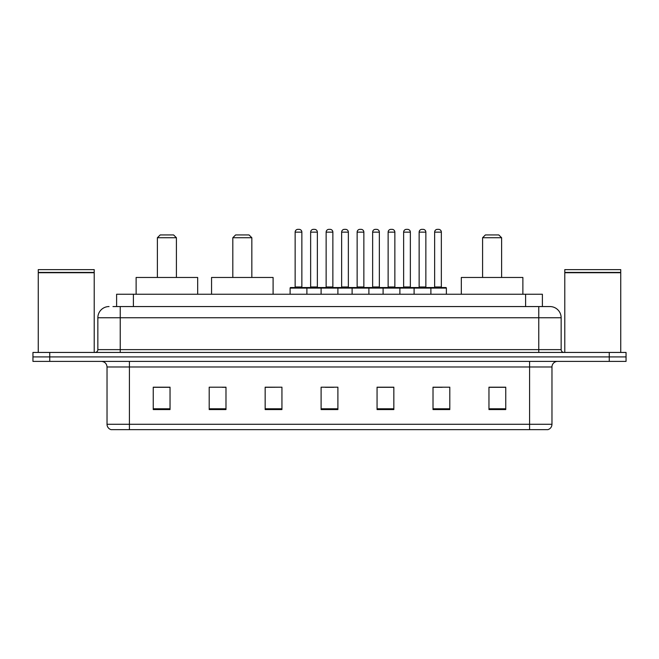 <?xml version="1.0" encoding="UTF-8"?>
<svg xmlns="http://www.w3.org/2000/svg" width="659" height="659" viewBox="0 0 659 659"><rect width="100%" height="100%" fill="white"/><g stroke="black" fill="none" stroke-linecap="round" stroke-linejoin="round"><path stroke-width="0.99" d="M112.969 306.559L120.235 306.559L112.969 306.559L116.61 306.559L116.61 294.252L542.39 294.252L542.39 306.559M109.048 306.559A11.187 11.187 0 0 0 97.853 317.753L97.853 349.641A2.801 2.801 0 0 1 95.061 352.441M561.147 317.753L120.235 317.753L120.235 306.559L549.952 306.559A11.187 11.187 0 0 1 561.147 317.753L561.147 349.641C561.311 351.346 562.242 352.277 563.939 352.441M49.738 352.441L32.95 352.441L32.95 356.914L49.738 356.914L32.95 356.914L32.95 361.396L49.738 361.396L49.738 356.914L609.262 356.914L49.738 356.914L49.738 352.441L609.262 352.441L609.262 356.914L626.05 356.914L609.262 356.914L609.262 361.396L49.738 361.396M609.262 361.396L626.05 361.396L626.05 352.441L609.262 352.441M549.787 306.559L546.031 306.559M551.97 424.281C551.814 426.966 550.471 428.754 547.942 429.652L529.589 429.652L529.589 424.281L551.97 424.281L551.97 366.989A5.593 5.593 0 0 1 557.563 361.396M529.589 429.652L111.058 429.652A5.593 5.593 0 0 1 107.03 424.281L107.03 366.989C106.7 363.587 104.839 361.725 101.437 361.396M505.75 409.568L505.75 387.187L488.962 387.187L488.962 409.568L505.75 409.568M449.8 409.568L449.8 387.187L433.012 387.187L433.012 409.568L449.8 409.568M393.843 409.568L393.843 387.187L377.063 387.187L377.063 409.568L393.843 409.568M170.038 409.568L170.038 387.187L153.25 387.187L153.25 409.568L170.038 409.568M225.988 409.568L225.988 387.187L209.2 387.187L209.2 409.568L225.988 409.568M281.937 409.568L281.937 387.187L265.157 387.187L265.157 409.568L281.937 409.568M337.894 409.568L337.894 387.187L321.106 387.187L321.106 409.568L337.894 409.568M519.407 429.652L129.411 429.652L129.411 424.281L529.589 424.281L529.589 366.989L107.03 366.989M433.795 387.303L442.189 387.303M281.937 387.187L265.157 387.303L281.937 387.187M222.182 387.303L225.988 387.303M387.303 387.303L380.194 387.303M325.307 387.303L333.693 387.303M170.038 387.303L153.25 387.303M393.843 387.303L377.063 387.303M505.75 387.303L488.962 387.303M38.263 272.711L94.221 272.711L38.263 272.711L38.263 352.441M94.221 272.711L94.221 352.441M93.94 272.431L38.543 272.431M94.221 272.151L94.221 269.63L38.263 269.63L38.263 272.151M157.386 237.734L176.414 237.734L173.614 234.942L160.186 234.942L157.386 237.734L157.386 277.464M176.414 237.734L176.414 277.464M197.675 294.252L197.675 277.464L136.125 277.464L136.125 294.252M232.816 237.734L251.837 237.734L249.036 234.942L235.609 234.942L232.816 237.734L232.816 277.464M251.837 237.734L251.837 277.464M273.098 294.252L273.098 277.464L211.555 277.464L211.555 294.252M482.586 237.734L501.614 237.734L498.814 234.942L485.386 234.942L482.586 237.734L482.586 277.464M501.614 237.734L501.614 277.464M522.875 294.252L522.875 277.464L461.325 277.464L461.325 294.252M564.779 272.711L620.737 272.711L564.779 272.711L564.779 352.441M620.737 272.711L620.737 352.441M620.457 272.431L565.06 272.431M620.737 272.151L620.737 269.63L564.779 269.63L564.779 272.151M430.162 287.538L445.83 287.538A0.56 0.56 0 0 1 446.382 288.098L290.108 288.098A0.56 0.56 0 0 1 290.668 287.538L306.336 287.538A0.56 0.56 0 0 1 306.896 288.098L306.896 294.252M301.863 232.141L295.141 232.141A2.801 2.801 0 0 1 297.942 229.348L299.062 229.348A2.801 2.801 0 0 1 301.863 232.141L301.863 286.978A0.56 0.56 0 0 0 302.415 287.538M295.141 232.141L295.141 286.978A0.56 0.56 0 0 1 294.589 287.538M290.108 288.098L290.108 294.252M321.106 294.252L321.106 288.098A0.56 0.56 0 0 1 321.666 287.538L337.334 287.538A0.56 0.56 0 0 1 337.894 288.098L337.894 294.252M332.861 232.141L326.139 232.141A2.801 2.801 0 0 1 328.94 229.348L330.06 229.348A2.801 2.801 0 0 1 332.861 232.141L332.861 286.978A0.56 0.56 0 0 0 333.413 287.538M326.139 232.141L326.139 286.978A0.56 0.56 0 0 1 325.587 287.538M352.104 294.252L352.104 288.098A0.56 0.56 0 0 1 352.664 287.538L368.332 287.538A0.56 0.56 0 0 1 368.892 288.098L368.892 294.252M363.859 232.141L357.137 232.141A2.801 2.801 0 0 1 359.938 229.348L361.058 229.348A2.801 2.801 0 0 1 363.859 232.141L363.859 286.978A0.56 0.56 0 0 0 364.411 287.538M357.137 232.141L357.137 286.978A0.56 0.56 0 0 1 356.585 287.538M383.101 294.252L383.101 288.098A0.56 0.56 0 0 1 383.662 287.538L399.329 287.538A0.56 0.56 0 0 1 399.889 288.098L399.889 294.252M394.856 232.141L388.135 232.141A2.801 2.801 0 0 1 390.935 229.348L392.056 229.348A2.801 2.801 0 0 1 394.856 232.141L394.856 286.978A0.56 0.56 0 0 0 395.416 287.538M388.135 232.141L388.135 286.978A0.56 0.56 0 0 1 387.583 287.538M414.099 294.252L414.099 288.098A0.56 0.56 0 0 1 414.659 287.538L430.327 287.538A0.56 0.56 0 0 1 430.887 288.098L430.887 294.252M425.854 232.141L419.14 232.141A2.801 2.801 0 0 1 421.933 229.348L423.053 229.348A2.801 2.801 0 0 1 425.854 232.141L425.854 286.978A0.56 0.56 0 0 0 426.414 287.538M419.14 232.141L419.14 286.978A0.56 0.56 0 0 1 418.58 287.538M322.391 288.098A0.56 0.56 0 0 0 321.831 287.538L306.171 287.538M310.644 232.141A2.801 2.801 0 0 1 313.445 229.348L314.557 229.348A2.801 2.801 0 0 1 317.358 232.141L310.644 232.141L310.644 286.978A0.56 0.56 0 0 1 310.084 287.538M317.358 232.141L317.358 286.978A0.56 0.56 0 0 0 317.918 287.538M353.389 288.098A0.56 0.56 0 0 0 352.829 287.538L337.169 287.538M341.642 232.141A2.801 2.801 0 0 1 344.443 229.348L345.555 229.348A2.801 2.801 0 0 1 348.356 232.141L341.642 232.141L341.642 286.978A0.56 0.56 0 0 1 341.082 287.538M348.356 232.141L348.356 286.978A0.56 0.56 0 0 0 348.916 287.538M384.386 288.098A0.56 0.56 0 0 0 383.826 287.538L368.167 287.538M372.64 232.141A2.801 2.801 0 0 1 375.441 229.348L376.553 229.348A2.801 2.801 0 0 1 379.353 232.141L372.64 232.141L372.64 286.978A0.56 0.56 0 0 1 372.08 287.538M379.353 232.141L379.353 286.978A0.56 0.56 0 0 0 379.913 287.538M415.384 288.098A0.56 0.56 0 0 0 414.824 287.538L399.165 287.538M403.637 232.141A2.801 2.801 0 0 1 406.438 229.348L407.55 229.348A2.801 2.801 0 0 1 410.351 232.141L403.637 232.141L403.637 286.978A0.56 0.56 0 0 1 403.077 287.538M410.351 232.141L410.351 286.978A0.56 0.56 0 0 0 410.911 287.538M434.635 232.141A2.801 2.801 0 0 1 437.436 229.348L438.548 229.348A2.801 2.801 0 0 1 441.349 232.141L434.635 232.141L434.635 286.978A0.56 0.56 0 0 1 434.075 287.538M441.349 232.141L441.349 286.978A0.56 0.56 0 0 0 441.909 287.538M446.382 288.098L446.382 294.252M133.398 306.559L133.398 294.252M525.602 306.559L525.602 294.252M120.235 352.441L120.235 317.753L97.853 317.753M97.853 349.641L561.147 349.641M538.765 306.559L538.765 352.441M529.589 361.396L529.589 366.989L551.97 366.989M107.03 424.281L129.411 424.281L129.411 361.396M337.894 408.794L321.106 408.794M281.937 408.794L265.157 408.794M225.988 408.794L209.2 408.794M170.038 408.794L153.25 408.794M393.843 408.794L377.063 408.794M449.8 408.794L433.012 408.794M505.75 408.794L488.962 408.794M295.141 286.978L301.863 286.978M326.139 286.978L332.861 286.978M357.137 286.978L363.859 286.978M388.135 286.978L394.856 286.978M419.14 286.978L425.854 286.978M310.644 286.978L317.358 286.978M341.642 286.978L348.356 286.978M372.64 286.978L379.353 286.978M403.637 286.978L410.351 286.978M434.635 286.978L441.349 286.978"/></g></svg>
